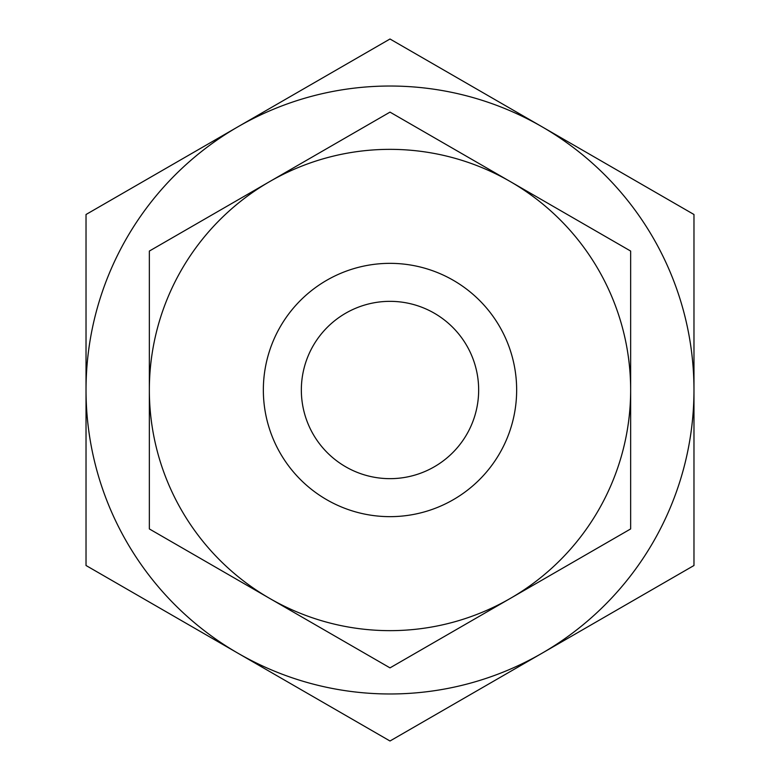 <?xml version="1.0" encoding="UTF-8"?>
<svg xmlns="http://www.w3.org/2000/svg" width="780" height="780" viewBox="0 0 780 780"><rect width="100%" height="100%" fill="white"/><g stroke="black" fill="none" stroke-linecap="round" stroke-linejoin="round"><path stroke-width="1.17" d="M390 301.343A88.657 88.657 0 0 1 478.657 390A88.657 88.657 0 0 1 390 478.657A88.657 88.657 0 0 1 301.343 390A88.657 88.657 0 0 1 390 301.343M390 693.976A303.976 303.976 0 0 1 238.017 653.25L390 741L693.976 565.5L693.976 214.5L390 39L238.017 126.75A303.976 303.976 0 0 1 693.976 390A303.976 303.976 0 0 1 390 693.976M693.976 388.43L693.976 327.308M86.024 327.308L86.024 452.692M693.976 452.692L693.976 419.465M86.024 565.5L238.017 653.25A303.976 303.976 0 0 1 86.024 390L86.024 565.5M86.024 214.5L86.024 390A303.976 303.976 0 0 1 238.017 126.75L86.024 214.5M390 263.348A126.653 126.653 0 0 1 516.652 390A126.653 126.653 0 0 1 390 516.652A126.653 126.653 0 0 1 263.348 390A126.653 126.653 0 0 1 390 263.348M390 630.649A240.649 240.649 0 0 1 269.675 598.406L390 667.875L630.649 528.938L630.649 251.062L390 112.125L269.675 181.594A240.649 240.649 0 0 1 630.649 390A240.649 240.649 0 0 1 390 630.649M149.351 528.938L269.675 598.406A240.649 240.649 0 0 1 149.351 390L149.351 528.938M149.351 251.062L149.351 390A240.649 240.649 0 0 1 269.675 181.594L149.351 251.062"/></g></svg>
